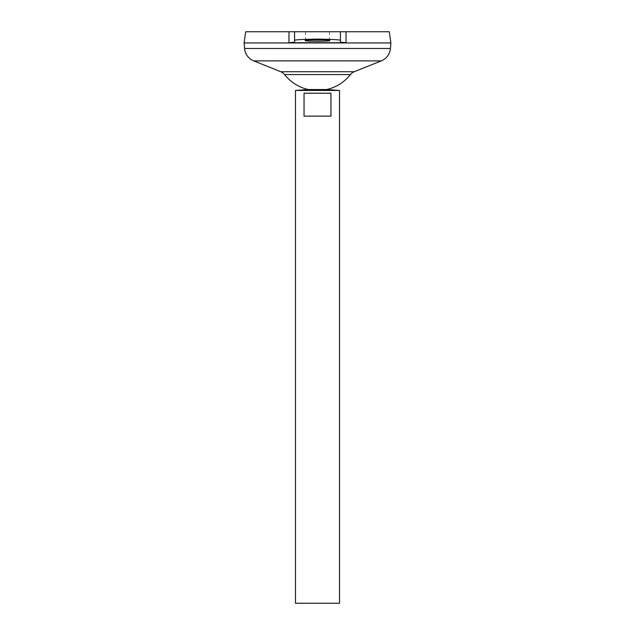 <?xml version="1.0" encoding="UTF-8"?>
<svg xmlns="http://www.w3.org/2000/svg" width="635" height="635" viewBox="0 0 635 635"><rect width="100%" height="100%" fill="white"/><g stroke="black" fill="none" stroke-linecap="round" stroke-linejoin="round"><path stroke-width="0.48" stroke-dasharray="3.17 2.38" d="M305.578 40.553L305.578 31.75L329.422 31.75L305.578 31.75M329.422 40.553L329.422 31.75M244.134 42.958L390.866 42.958L244.134 42.942M350.417 74.573L284.583 74.573M326.676 89.543L308.324 89.543M389.311 31.75L294.569 31.75L294.569 42.204M288.996 31.75L245.689 31.75M339.519 603.25L295.481 603.25M339.519 90.456L295.481 90.456M304.046 93.21L304.046 116.141L330.954 116.141L330.954 93.21L304.046 93.21M304.046 116.141L330.954 116.141L304.046 116.141M340.431 42.204L340.431 31.75M354.211 71.731L280.789 71.731M381.27 60.889L253.73 60.889M390.438 48.466L244.562 48.466"/><path stroke-width="0.95" d="M329.422 40.553C333.661 41.458 301.339 41.458 305.578 40.553C301.339 39.648 333.661 39.648 329.422 40.553M308.324 89.543L326.676 89.543L339.519 90.456L295.481 90.456L308.324 89.543A41.886 41.886 0 0 1 284.583 74.573L350.417 74.573A9.176 9.176 0 0 1 354.211 71.731L381.27 60.889A14.676 14.676 0 0 0 390.438 48.466L390.866 42.942L244.11 42.958L390.89 42.942L389.311 31.75L346.004 31.75L346.067 42.743L340.431 42.204L340.431 31.75L346.004 31.75M330.954 93.21L330.954 116.141L304.046 116.141L304.046 93.21L330.954 93.21M295.481 90.456L295.481 603.25L339.519 603.25L339.519 90.456M284.583 74.573A9.176 9.176 0 0 0 280.789 71.731L253.73 60.889A14.676 14.676 0 0 1 244.562 48.466L244.11 42.958L245.689 31.75L294.569 31.75L288.996 31.75L288.933 42.743L346.067 42.743M340.431 31.75L294.569 31.75L294.569 40.553C293.267 39.862 300.911 39.37 317.5 39.092C334.089 39.37 341.733 39.862 340.431 40.553M288.933 42.743L294.569 42.204L294.569 40.553M244.562 48.466L390.438 48.466M253.73 60.889L381.27 60.889M280.789 71.731L354.211 71.731M326.676 89.543A41.886 41.886 0 0 0 350.417 74.573"/></g></svg>

